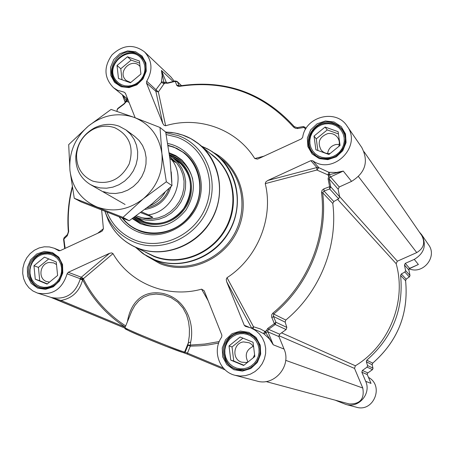 <?xml version="1.0" encoding="UTF-8"?>
<svg xmlns="http://www.w3.org/2000/svg" width="454" height="454" viewBox="0 0 454 454"><rect width="100%" height="100%" fill="white"/><g stroke="black" fill="none" stroke-linecap="round" stroke-linejoin="round"><path stroke-width="0.68" d="M335.148 400.161L346.01 404.486L356.328 407.204C373.523 412.607 384.407 385.843 368.483 377.405M409.559 276.719L406.154 279.136L405.592 280.674C408.736 313.578 397.778 341.067 372.723 363.143L372.11 364.551L372.944 368.103L367.564 365.561L367.07 367.133L362.366 370.487L361.849 372.223L365.68 381.309C371.474 393.556 358.813 408.458 346.01 404.486M367.564 365.561L366.327 361.73L372.166 364.806M372.149 364.653L372.745 363.149L366.775 360.192L366.327 361.73M366.775 360.192C392.534 337.475 403.81 309.208 400.604 275.379L405.598 280.714M409.412 276.861L406.154 279.136L401.33 273.966L400.604 275.379M401.33 273.966L404.86 272.031L409.281 276.917L409.99 275.521M416.505 265.346L409.599 268.371L405.269 263.365L404.457 264.971L405.581 270.561L404.86 272.031M405.269 263.365L414.275 259.382L418.384 264.495L416.187 265.465M419.303 231.977L421.624 234.667C426.856 244.995 424.405 253.236 414.275 259.382M409.111 268.768C422.98 274.92 437.724 256.777 428.576 244.791L421.624 234.667M409.451 276.832L409.99 275.499L405.581 270.561M372.49 369.618L373.006 368.381M409.077 268.774L408.884 270.028L409.985 275.482L408.884 270.028L404.457 264.971M367.07 367.133L372.462 369.635L367.876 372.904L367.167 373.926M141.858 220.826L139.276 218.879M177.111 161.034L179.926 162.623M180.737 163.372L178.876 162.367M141.211 219.963L142.874 221.263M172.997 157.918L177.94 160.983C192.405 174.41 194.346 190.226 183.762 208.431C172.673 222.102 159.223 226.455 143.43 221.49L139.588 219.674L135.127 216.649M178.553 161.459L174.222 158.849M136.115 217.108L140.241 220.031M143.583 221.546L142.533 220.706M180.09 163.287L181.282 163.911M180.998 163.633L179.625 162.935M142.028 220.423L143.214 221.404M184.625 153.157L173.763 147.062L168.042 145.399L176.788 148.322L184.625 153.151M122.302 218.153L128.124 224.208L135.071 228.924L128.119 224.208L122.291 218.147M132.313 218.612L140.002 223.51C157.793 230.15 173.116 225.655 185.975 210.043C197.087 191.367 195.634 174.631 181.617 159.819L175.766 155.648L169.16 152.805M134.305 217.228C148.503 229.645 173.133 225.717 184.517 208.971C198.506 190.442 190.271 161.692 169.518 155.427M176.646 160.188L174.898 159.36M136.858 217.523L138.317 218.794M168.031 145.325L173.644 146.965L184.551 153.094C200.793 165.767 205.032 191.219 193.807 210.287C182.741 229.446 158.372 238.498 139.191 230.814L133.964 228.311L129.929 225.678L125.378 221.734L122.188 218.107M278.955 336.601L284.051 349.058L273.246 344.79L265.755 332.578L264.171 334.065L269.381 338.871L273.246 344.79L267.991 331.891L278.955 336.601L279.681 334.212L286.122 329.57L286.815 327.402L275.93 322.261L273.427 316.427L273.683 314.032C309.004 284.976 328.225 237.045 322.652 192.723L324.031 191.055L323.94 188.819L322.107 190.192L321.517 192.541C327.05 236.625 307.931 284.289 272.809 313.198L271.747 314.701L271.566 316.813L274.364 323.662L275.93 322.261L275.209 324.508L286.122 329.57M122.75 95.204L126.246 100.402L126.728 98.325L113.483 87.701L117.631 90.295L123.97 92.1L125.361 93.166L135.173 117.768M161.539 81.669L163.917 82.384L161.448 70.444L162.174 75.602L161.391 82.401L156.085 89.529L155.87 91.339L162.782 123.443L146.477 83.048L155.87 91.339L158.35 91.941L164.11 83.678L165.307 83.167L167.742 83.224L175.204 81.38L176.918 85.556L178.212 86.288L179.829 86.305C224.917 79.637 262.787 93.195 293.449 126.978L295.259 128.227L297.387 128.561L304.118 127.438L303.227 126.552L302.931 126.706M338.616 198.818L333.786 201.525L324.031 191.055L329.7 188.966L338.616 198.818L339.609 196.798L338.134 189.182L339.257 186.98L351.561 181.379C365.425 172.792 368.841 161.511 361.804 147.522L347.111 126.11C336.147 108.483 305.343 116.383 302.699 137.284L301.49 138.845L257.747 159.031M264.586 331.8L264.943 331.443L260.318 328.917L253.508 326.761L227.028 277.695C257.549 258.037 273.734 217.977 265.25 183.62L316.875 170.023L318.799 167.645L316.898 167.526L267.792 180.476L310.842 160.665L316.898 167.526L316.875 170.023L328.117 174.966L328.707 172.208L318.799 167.645L312.783 160.784L310.842 160.665M248.906 327.192L244.241 325.234L226.671 281.707L251.76 328.27M101.662 210.151L103.404 228.714L102.326 230.876L100.936 231.778L60.166 250.67L58.719 250.71L54.31 248.27L49.39 246.925L44.248 246.811L39.157 247.941L34.385 250.245L30.168 253.61L26.746 257.849L24.278 262.752L22.91 268.053L22.7 273.484L23.67 278.75L25.77 283.58L28.891 287.723L32.875 290.952L37.512 293.091C52.358 295.736 62.226 289.312 67.107 273.813L80.171 278.705L80.171 279.193C75.268 294.01 65.671 300.117 51.381 297.512L37.512 293.091M60.938 301.467L124.929 328.129L50.666 297.285L60.915 301.462L60.961 300.457L50.729 297.302M178.978 85.778L176.589 85.006M298.068 128.488L297.188 127.614L294.277 126.643C263.451 92.803 225.422 79.234 180.193 85.931L179.829 86.305M339.609 196.798L330.733 186.872L329.212 178.989L329.706 177.593L328.656 176.192L328.1 178.876L329.615 186.719L323.94 188.819M321.517 192.541L322.652 192.723L332.782 203.466L333.786 201.525M332.782 203.466C338.19 246.108 319.752 292.143 285.799 320.042L273.683 314.032L272.809 313.198M271.867 317.817L273.427 316.427L285.169 322.153L285.799 320.042M285.169 322.153L286.815 327.402M267.866 330.813L268.535 329.326L275.209 324.508L274.364 323.662L267.724 328.458L266.197 330.909L267.866 330.813L267.991 331.891L265.755 332.578L264.58 331.8L263.53 333.628L264.171 334.065M328.106 174.467L329.496 174.682L343.281 171.079L336.51 172.463L329.468 172.316L329.496 174.682L328.259 175.511L328.117 174.966M328.259 175.511L328.656 176.192M329.7 188.966L329.615 186.719L330.733 186.872L329.7 188.966M266.197 330.909L265.431 331.131L265.726 332.51M166.749 82.838L165.307 83.167M179.211 85.868L177.457 81.885L175.204 81.38L175.357 80.954L177.122 81.442L181.504 85.619M65.109 248.378L63.912 239.037L67.283 235.762L68.685 231.557C67.476 216.802 68.69 202.172 72.317 187.667M64.241 237.624L63.713 239.44M117.898 108.551L117.041 110.248M117.841 108.778L124.061 104.102L125.747 102.258L125.196 102.422M125.883 102.008L126.524 101.736L126.246 100.402L127.324 101.077L126.524 101.736M67.601 234.372L67.283 235.762M264.943 331.443L265.431 331.131M244.241 325.234L245.308 326.33L251.034 327.964L255.557 330.478L259.438 333.934L262.508 338.179L264.62 343.025L265.669 348.246L265.607 353.598L264.432 358.842L262.202 363.728L259.018 368.035L255.029 371.559L250.421 374.141L245.398 375.662L240.206 376.054L235.076 375.299C219.271 371.701 211.944 350.55 221.66 337.135L221.881 335.154L204.419 291.372L204.084 290.691L201.593 289.158L208.142 300.707M227.028 277.695L226.251 279.375L226.671 281.707M253.173 328.861L253.508 326.761L251.851 328.304M259.245 331.409L263.53 333.628M347.111 126.11C362.428 146.12 333.219 175.539 312.783 160.784M267.792 180.476L265.868 181.884L265.25 183.62M264.256 156.097L254.762 158.542L257.446 159.11M254.762 158.542C236.443 129.061 198.841 115.679 165.642 125.758L158.35 91.941L146.704 81.198L146.477 83.048M161.391 82.401L164.11 83.678M113.483 87.701C104.017 77.901 103.518 66.965 111.996 54.894C122.716 44.781 133.561 43.777 144.525 51.887C152.272 60.524 152.998 70.296 146.704 81.198M174.251 81.204L170.852 76.902L144.525 51.887M127.636 98.876L127.313 98.705L127.324 101.077M162.782 123.443L164.019 125.247L165.642 125.758M103.404 228.714L97.627 233.311M126.984 101.424L129.055 102.422M125.701 325.932C107.484 314.066 93.428 298.454 83.525 279.102L83.536 278.574L81.317 277.229L68.276 272.292L109.539 253.304L81.317 277.229L80.171 278.705L83.536 278.574L112.989 253.633L111.656 252.901L109.539 253.304M68.276 272.292L67.107 273.813M219.265 341.556L204.777 344.053L187.984 345.239L185.141 352.23L184.591 352.071L188.433 342.622L190.657 342.225C194.539 325.331 187.633 299.657 163.48 293.568C141.052 289.028 130.133 304.742 127.415 321.738M223.402 368.086L187.457 353.127L190.3 346.141L190.657 342.225M130.451 314.327L131.915 310.763L134.895 305.463L138.731 300.877L143.515 297.274L149.332 294.901L156.119 294.05L163.576 294.93L171.073 297.648L177.803 302.171L183.019 308.084L186.543 314.758L188.575 321.772L189.42 328.832L189.324 335.807L187.984 345.239L190.3 346.141L200.458 345.778L208.585 344.892L218.692 343.042M112.989 253.633C129.997 283.296 167.214 298.687 201.593 289.158M125.179 327.198L60.961 300.457C72.26 298.357 79.49 291.462 82.645 279.772L83.525 279.102L80.171 279.193L82.645 279.772C92.639 299.322 106.838 315.087 125.236 327.067M235.076 375.299L257.004 381.071C274.352 386.473 291.791 365.862 284.051 349.058M119.203 216.972C124.044 223.839 130.36 228.839 138.147 231.971C161.204 241.363 190.771 226.608 198.903 201.332C207.461 176.186 192.161 148.305 167.73 143.492M329.354 157.6L333.111 156.494L336.567 154.593L339.541 151.999L341.885 148.833L343.479 145.263L344.245 141.466L344.149 137.636L343.184 133.964L341.408 130.638L338.917 127.824L335.824 125.662L332.3 124.254L328.514 123.681L324.661 123.959L320.927 125.071L317.499 126.972L314.548 129.555L312.221 132.699L310.632 136.245L309.861 140.019L309.946 143.827L310.882 147.488L312.63 150.813L315.104 153.639L318.175 155.824L321.693 157.254L325.484 157.856L329.354 157.6M340.063 145.422L328.917 154.474L315.899 149.775L314.009 136.081L325.092 127.052L338.128 131.688L340.063 145.422M345.42 138.476L344.416 134.095L342.339 130.15C337.924 124.47 332.044 122.16 324.701 123.216C311.098 125.185 304.027 143.305 313.078 153.066L316.381 156.034L320.359 158.066M338.746 146.494C339.836 143.158 339.41 140.099 337.47 137.312C335.007 134.253 331.772 133.016 327.765 133.59C319.366 136.887 317.164 142.38 321.16 150.081C323.492 152.748 326.483 153.883 330.126 153.497M339.251 144.429L336.045 144.486C331.221 145.677 328.407 148.691 327.601 153.531M338.44 133.907L327.255 129.923L316.262 138.873L317.868 150.484M314.009 136.081L316.262 138.873M325.092 127.052L327.255 129.923M116.105 80.443L118.534 82.906L121.485 84.716L124.816 85.772L128.363 86.027L131.938 85.465L135.366 84.115L138.476 82.038L141.103 79.342L143.124 76.164L144.429 72.668L144.957 69.025L144.673 65.421L143.606 62.039L141.801 59.048C130.145 42.897 103.376 65.257 116.105 80.443M130.417 82.781L118.477 78.468L117.024 65.49L127.466 56.778L139.418 61.029L140.916 74.047L130.417 82.781M144.287 60.893L141.251 56.949C127.58 43.017 103.058 66.454 115.668 81.334L118.012 83.757L122.296 86.243M140.048 66.494L139.202 65.609C131.535 57.976 118.017 71.04 125.032 79.28L126.246 80.551L130.746 82.509M139.662 63.134L131.138 60.098L120.781 68.736L122.018 79.751M117.024 65.49L120.781 68.736M127.466 56.778L131.138 60.098M47.392 287.172L50.876 286.168L54.111 284.38L56.92 281.9L59.173 278.852L60.751 275.385L61.574 271.679L61.596 267.922L60.825 264.307L59.298 261.005L57.09 258.195L54.321 256.005L51.126 254.552L47.664 253.905L44.117 254.092L40.65 255.108L37.444 256.89L34.652 259.365L32.416 262.395L30.849 265.834L30.021 269.517L29.981 273.251L30.736 276.861L32.24 280.158L34.419 282.984L37.177 285.186L40.361 286.667L43.828 287.337L47.392 287.172M57.607 275.47L47.085 284.102L35.27 279.21L33.959 265.749L44.418 257.14L56.251 261.969L57.607 275.47M57.51 257.026L52.908 254.149L51.16 253.57L47.494 253.043L44.39 253.27C27.331 255.313 23.977 283.211 40.332 287.705L45.718 288.483M56.512 264.597L53.788 262.906L49.157 262.457C39.697 263.575 37.761 279.006 46.785 281.611L49.543 282.087M48.737 258.899L38.42 267.383L39.731 280.737L47.347 283.886M35.27 279.21L39.731 280.737M33.959 265.749L38.42 267.383M244.07 368.71L247.816 367.706L251.266 365.873L254.251 363.302L256.612 360.118L258.235 356.486L259.035 352.588L258.967 348.627L258.048 344.802L256.317 341.294L253.865 338.298L250.812 335.949L247.322 334.371L243.565 333.633L239.729 333.781L236.006 334.797L232.579 336.63L229.622 339.195L227.278 342.356L225.661 345.959L224.861 349.83L224.906 353.768L225.803 357.582L227.511 361.083L229.94 364.097L232.97 366.463L236.455 368.075L240.217 368.835L244.07 368.71M254.836 356.526L243.667 365.47L230.768 360.13L229.026 345.914L240.126 336.993L253.043 342.265L254.836 356.526M257.407 340.818L253.746 336.686L249.757 334.195L244.519 332.754L239.848 332.85C221.007 334.797 218.635 365.101 237.084 369.352L244.439 369.811L247.929 368.932M253.627 346.924L251.783 344.524L249.325 342.804L243.509 341.907C233.112 342.963 231.642 359.619 241.749 362.179L246.074 362.496L247.969 362.025M253.23 357.809L254.598 354.648M253.27 346.323C246.289 349.779 244.524 355.011 247.975 362.02M242.964 338.151L232.022 346.941L233.753 361.038L243.94 365.249M230.768 360.13L233.753 361.038M229.026 345.914L232.022 346.941M364.051 151.715L421.794 235.592C425.398 242.697 423.718 248.361 416.749 252.594L397.346 261.192L396.143 263.666C406.829 301.269 389.35 345.329 355.374 365.782L354.534 368.421L362.774 388.017C364.647 398.947 360.118 404.253 349.183 403.941L265.959 381.542M149.462 205.917C156.04 203.193 161.204 198.704 164.955 192.462M169.7 156.846L175.386 162.35L169.915 158.559M141.665 211.927L148.515 214.844L152.811 217.341C147.493 218.868 141.988 218.363 136.296 215.82M152.811 217.341L140.712 212.631M136.228 215.871L144.957 218.635L151.591 218.959L158.242 217.88L164.615 215.434L170.443 211.723L175.482 206.911L179.506 201.19L182.349 194.811L183.893 188.052L184.063 181.197L182.866 174.535L180.346 168.355L176.623 162.912L170.704 157.566M144.849 222.006L135.201 216.598L138.776 218.261L145.314 220.025L152.147 220.366L158.996 219.259L165.568 216.74L171.578 212.926L176.771 207.966L180.925 202.081L183.864 195.515L185.459 188.546L185.646 181.481L184.415 174.62L181.833 168.247L178.013 162.628L173.11 158.003L169.552 155.682M94.137 186.322L100.198 187.933L106.548 188.206L112.915 187.122L119.027 184.721L124.617 181.112L129.447 176.436L133.311 170.903L136.035 164.745L137.511 158.23L137.67 151.636L136.512 145.252L134.095 139.338L130.519 134.157L125.94 129.912L119.016 126.167C110.81 123.301 102.627 123.885 94.46 127.92C83.309 134.208 77.095 143.719 75.812 156.454C75.472 168.843 80.296 178.189 90.284 184.489L94.137 186.322M92.809 181.112C108.716 185.277 120.832 179.58 129.163 164.019C134.18 147.227 129.418 135.144 114.879 127.784C107.604 125.236 100.351 125.752 93.104 129.333C83.213 134.912 77.702 143.351 76.567 154.649C76.391 167.299 81.805 176.124 92.809 181.112M103.381 191.645L109.346 193.234L115.588 193.506L121.848 192.439L127.852 190.09L133.34 186.543L138.084 181.958L141.869 176.521L144.537 170.471L145.972 164.076L146.12 157.6L144.968 151.33L142.573 145.524L139.043 140.434L134.537 136.268M69.95 170.483C72.334 187.967 81.362 200.135 97.037 206.996C113.273 212.693 128.698 209.958 143.305 198.795C157.163 186.605 163.361 171.533 161.902 153.577C159.178 135.916 149.899 123.84 134.072 117.359C117.83 112.07 102.604 114.97 88.382 126.059C74.865 138.027 68.724 152.839 69.95 170.483L68.69 144.639L88.382 126.059L111.077 109.431L134.072 117.359L160.007 127.472L161.902 153.577L166.346 181.776L143.305 198.795L122.983 217.375L74.269 198.279L69.95 170.483M74.269 198.279L81.056 201.877L129.186 220.746L151.823 204.011L171.981 185.646L170.046 159.66L165.687 132.052L160.007 127.472M171.981 185.646L166.346 181.776M129.186 220.746L122.983 217.375M365.68 381.309L371.014 383.414L367.275 374.556L367.184 373.88L367.899 372.887M409.02 268.842L409.621 268.365M406.285 279.079L405.604 280.697C408.742 313.595 397.789 341.079 372.745 363.149L372.745 363.126M408.889 270.062L409.065 268.819M367.178 373.812L367.275 374.556L361.849 372.223M367.876 372.904L362.366 370.487M135.037 216.711C148.929 228.651 172.792 224.747 183.847 208.488C196.548 191.548 190.606 165.46 172.514 157.566M122.972 218.408C138.998 239.599 175.21 237.385 191.094 213.721C209.788 189.125 196.503 150.893 168.105 145.779M182.644 160.761L176.368 156.494L169.291 153.73M132.801 218.272L141.245 224.055M192.666 179.007C189.102 166.675 181.362 158.633 169.444 154.876M133.697 217.648C141.676 224.713 151.103 227.471 161.976 225.927M140.008 223.516L140.768 223.856M306.024 128.51L305.071 127.256L303.442 126.592M279.681 334.212L268.535 329.326L267.724 328.458M187.349 354.131L225.161 369.879L187.349 354.131M184.035 352.843L187.332 354.126L187.457 353.127L185.141 352.23L183.529 352.69M127.251 329.269L125.662 329.11L129.958 331.306L145.518 338.054L165.477 346.113L183.427 352.667C176.986 350.902 143.68 337.628 130.656 331.63C121.785 327.238 126.308 329.553 124.981 327.686L125.02 327.589M122.472 94.982L125.071 101.509M167.038 82.9L166.215 82.14L161.448 70.444L173.122 81.465M166.635 82.742L166.215 82.14L163.945 82.446L164.632 83.513M181.39 85.636L177.122 81.442L175.357 80.954L167.855 82.815L167.742 83.224M305.548 129.322L304.118 127.438L305.071 127.256L303.227 126.552L297.188 127.619L294.425 126.814L293.449 126.978M339.257 186.98L330.546 176.901L343.281 171.079L351.561 181.379M329.706 177.593L330.546 176.901L329.428 174.711M328.1 178.876L329.212 178.989L338.134 189.182M168.037 82.878L166.697 82.81M64.877 247.078L65.075 246.641M125.173 101.764L126.269 100.465M68.475 231.932L68.685 231.557M329.468 172.316L328.707 172.208M163.639 83.718L163.945 82.446M123.97 92.1L125.406 93.269M127.313 98.705L126.728 98.325M59.094 250.818L58.379 250.523M37.637 288.137L45.525 289.346L53.339 286.775L59.502 280.935L62.794 272.985L62.544 264.512L58.821 257.219L52.38 252.543L44.503 251.397L36.746 253.985L30.634 259.796L27.359 267.69L27.569 276.106L31.23 283.409L37.637 288.137M38.391 287.337L35.1 285.475L32.325 282.865L30.208 279.636L28.852 275.958L28.324 272.008L28.642 267.985L29.799 264.092L31.729 260.511L34.345 257.429L37.506 255L41.064 253.338L44.844 252.526L48.652 252.611L52.363 253.61L55.604 255.398L58.356 257.912L60.49 261.033L61.903 264.614L62.521 268.473L62.317 272.44L61.301 276.31L59.514 279.902L57.051 283.035L54.02 285.566L50.581 287.371L46.898 288.358L43.141 288.483L38.391 287.337M187.343 354.126L183.427 352.667L184.591 352.071C176.538 349.966 124.339 328.605 124.981 327.686L131.91 310.774M233.855 369.715L242.419 371.111L250.807 368.517L257.339 362.451L260.704 354.109L260.233 345.176L256.028 337.424L248.945 332.396L240.399 331.068L232.068 333.684L225.598 339.723L222.25 347.991L222.676 356.872L226.813 364.624L233.855 369.715M234.497 368.813L230.893 366.804L227.829 364.006L225.462 360.578L223.907 356.679L223.237 352.514L223.487 348.28L224.634 344.189L226.631 340.449L229.378 337.237L232.732 334.717L236.534 333.009L240.597 332.203L244.717 332.339L248.792 333.457L252.288 335.358L255.296 337.992L257.673 341.243L259.308 344.966L260.119 348.973L260.068 353.087L259.16 357.116L257.429 360.862L254.966 364.153L251.879 366.838L248.321 368.79L244.451 369.914L240.455 370.158L234.497 368.813M319.224 158.611L327.85 159.655L336.261 156.846L342.77 150.739L346.073 142.55L345.511 133.924L341.215 126.575L334.042 121.967L325.433 120.985L317.085 123.817L310.638 129.889L307.347 138.01L307.863 146.591L312.097 153.946L319.224 158.611M319.792 157.879L315.791 155.824L312.471 152.833C300.094 139.764 317.006 116.258 333.838 123.159L338.548 125.684L342.259 129.504C352.94 143.038 335.829 164.637 319.792 157.879M121.07 86.72L129.027 87.605L136.858 84.841L143.004 78.962L146.239 71.147L145.904 62.964L142.091 56.035L135.564 51.739L127.625 50.91L119.845 53.697L113.75 59.542L110.532 67.294L110.821 75.438L114.578 82.373L121.07 86.72M121.763 86.073L117.2 83.468C102.615 72.617 118.579 45.973 135.491 52.925L140.859 56.177C154.439 67.538 138.164 93.019 121.763 86.073M146.364 255.829L159.956 263.638C187.729 274.993 223.3 260.403 237.05 231.523C251.141 202.796 240.189 166.669 213.806 152.72M201.633 146.222L207.767 149.003L212.398 151.755L222.562 159.904C243.486 177.576 248.287 211.399 232.964 236.358C217.841 261.436 185.482 272.871 160.046 262.554L154.434 259.836C180.176 270.278 212.949 258.678 228.277 233.265C243.809 207.966 238.963 173.7 217.789 155.818L210.123 150.331L201.65 146.233M135.553 247.294L143.833 254.206L150.853 258.258L142.715 253.428L135.536 247.282M201.837 146.387C230.734 157.345 245.449 193.83 232.51 224.333C219.986 254.995 183.076 271.424 154.337 259.637L144.417 254.461L135.769 247.402M166.153 134.52L177.088 137.21C203.483 146.665 217.154 179.659 205.577 207.489C194.386 235.473 160.892 250.693 134.821 240.064C121.803 234.639 112.524 225.371 106.996 212.251M165.642 132.012L175.108 133.016L183.677 135.4C212.591 145.723 227.647 181.861 214.975 212.358C202.728 243.015 165.999 259.648 137.448 247.958C124.339 242.527 114.646 233.401 108.364 220.582L104.942 211.439L106.991 216.359C112.938 228.493 122.115 237.124 134.52 242.254C161.539 253.281 196.276 237.516 207.875 208.499C219.878 179.642 205.679 145.439 178.326 135.655L165.818 132.733M117.274 233.929L121.462 238.123L126.081 241.829L132.386 245.716L137.596 248.111C163.048 258.405 195.509 246.777 210.645 221.507C225.984 196.355 221.087 162.413 200.044 144.871L191.185 138.799L182.082 134.838M105.3 212.41L108.234 220.179M145.473 252.174L153.98 256.487C179.58 266.884 212.256 254.342 226.206 228.345C240.41 202.478 232.93 168.706 210.094 153.367M165.693 132.08L171.351 132.42L177.65 133.555L183.762 135.411L189.942 138.13L197.927 143.18L213.936 156.607C234.287 173.57 239.059 206.309 224.293 230.536C209.72 254.876 178.399 266.044 153.781 256.079L133.714 246.386C122.393 240.671 113.943 232.068 108.364 220.582L104.942 211.445M416.749 252.594L358.49 176.617M397.346 261.192L339.569 196.542M396.143 263.666L337.611 199.38M355.374 365.782L281.605 332.884M354.534 368.421L278.818 335.665M362.774 388.017L285.691 360.345M147.13 207.767C157.669 205.31 164.978 198.892 169.075 188.512M171.226 171.856L171.845 182.173M170.993 186.628C166.737 199.652 158.077 207.245 145.002 209.413M148.515 214.844C173.297 211.819 187.218 177.775 171.328 159.309M370.697 382.637L367.286 374.567M409.071 268.819L417.175 265.045M372.995 368.239L372.484 369.635L367.899 372.904M372.155 364.687L372.984 368.2M182.292 160.427L181.617 159.819M178.972 85.778L180.017 85.868C225.303 79.155 263.394 92.747 294.277 126.643L294.436 126.831M64.684 248.576L63.583 239.298L64.082 237.777L67.453 234.519L68.35 231.79C67.118 216.7 68.401 201.752 72.197 186.94M125.253 102.292L123.976 103.796L117.734 108.495L117.024 110.01L117.126 111.412M122.41 94.931L125.202 102.405M60.132 250.682L54.31 248.27M102.326 230.876L101.94 231.188M130.463 314.304L131.904 310.786M52.306 253.587C68.372 258.831 65.722 291.831 39.498 287.745M248.69 333.418L254.002 336.715L256.164 339.024L258.292 342.441L259.83 347.1L260.136 352.043L259.189 356.929L257.14 361.282L254.115 364.988L250.296 367.814L246.556 369.403L243.225 370.078L239.843 370.112L236.523 369.516M342.259 129.504C345.954 133.595 346.328 139.832 343.383 148.208C338.304 156.942 330.433 160.16 319.758 157.856L315.774 155.807L312.471 152.833M140.859 56.177C145.399 60.808 146.795 66.528 145.047 73.344C144.366 76.59 141.898 80 137.641 83.587C132.46 86.799 127.143 87.616 121.706 86.044L117.2 83.468M259.166 331.375L251.034 327.964M343.888 132.335L342.339 130.15M314.804 155.086L313.078 153.066M142.84 58.43L141.251 56.949M119.674 85.131L118.012 83.757M55.002 254.995L52.908 254.149M42.466 288.415L40.332 287.705M251.652 334.933L249.036 333.889M239.78 370.112L237.084 369.352M182.207 164.887L173.11 158.003M134.639 136.348L125.94 129.912M125.077 204.482L90.284 184.489M76.567 154.649L75.812 156.454M93.104 129.333L94.46 127.92"/></g></svg>
